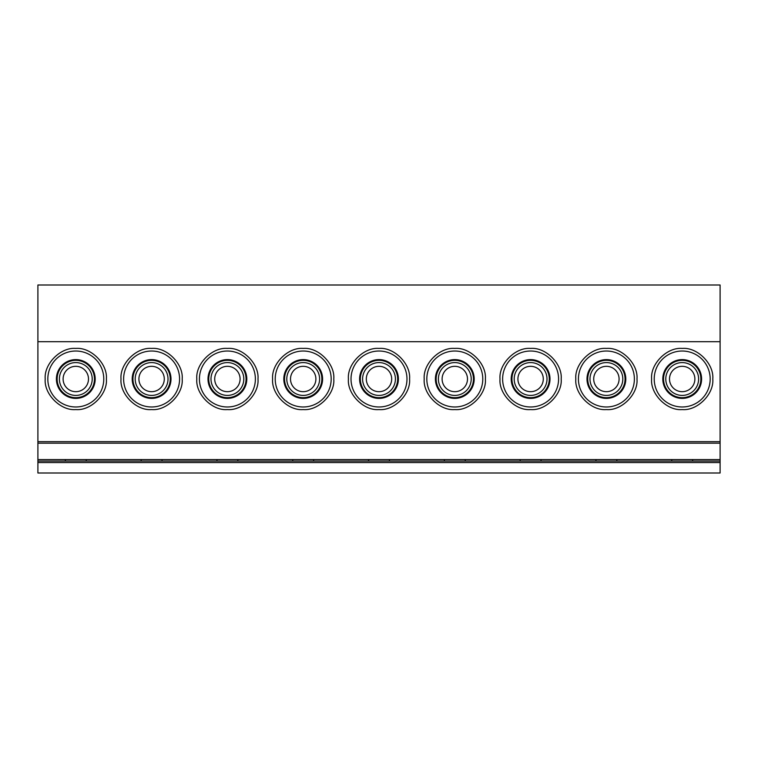<?xml version="1.0" encoding="UTF-8"?>
<svg xmlns="http://www.w3.org/2000/svg" width="758" height="758" viewBox="0 0 758 758"><rect width="100%" height="100%" fill="white"/><g stroke="black" fill="none" stroke-linecap="round" stroke-linejoin="round"><path stroke-width="1.14" d="M625.056 379A18.656 18.656 0 0 1 606.4 397.656A18.656 18.656 0 0 1 587.744 379A18.656 18.656 0 0 1 606.4 360.344A18.656 18.656 0 0 1 625.056 379M622.811 379A16.411 16.411 0 0 1 606.4 395.411A16.411 16.411 0 0 1 589.989 379A16.411 16.411 0 0 1 606.4 362.589A16.411 16.411 0 0 1 622.811 379M619.087 379A12.687 12.687 0 0 0 606.4 366.313A12.687 12.687 0 0 0 593.713 379A12.687 12.687 0 0 0 606.4 391.687A12.687 12.687 0 0 0 619.087 379M75.8 348.415C60.668 347.041 43.841 363.868 45.215 379C43.841 394.132 60.668 410.959 75.8 409.585C90.932 410.959 107.759 394.132 106.385 379C107.759 363.868 90.932 347.041 75.8 348.415M37.9 341.697L37.9 441.668L720.1 441.668L720.1 341.697L37.9 341.697L37.9 284.999L720.1 284.999L720.1 341.697M682.2 409.585C667.068 410.959 650.241 394.132 651.615 379C650.241 363.868 667.068 347.041 682.2 348.415C697.332 347.041 714.159 363.868 712.785 379C714.159 394.132 697.332 410.959 682.2 409.585M606.4 409.585C591.268 410.959 574.441 394.132 575.815 379C574.441 363.868 591.268 347.041 606.4 348.415C621.532 347.041 638.359 363.868 636.985 379C638.359 394.132 621.532 410.959 606.4 409.585M530.6 409.585C515.468 410.959 498.641 394.132 500.015 379C498.641 363.868 515.468 347.041 530.6 348.415C545.732 347.041 562.559 363.868 561.185 379C562.559 394.132 545.732 410.959 530.6 409.585M454.8 409.585C439.668 410.959 422.841 394.132 424.215 379C422.841 363.868 439.668 347.041 454.8 348.415C469.932 347.041 486.759 363.868 485.385 379C486.759 394.132 469.932 410.959 454.8 409.585M379 409.585C363.868 410.959 347.041 394.132 348.415 379C347.041 363.868 363.868 347.041 379 348.415C394.132 347.041 410.959 363.868 409.585 379C410.959 394.132 394.132 410.959 379 409.585M151.6 409.585C136.468 410.959 119.641 394.132 121.015 379C119.641 363.868 136.468 347.041 151.6 348.415C166.732 347.041 183.559 363.868 182.185 379C183.559 394.132 166.732 410.959 151.6 409.585M227.4 409.585C212.268 410.959 195.441 394.132 196.815 379C195.441 363.868 212.268 347.041 227.4 348.415C242.532 347.041 259.359 363.868 257.985 379C259.359 394.132 242.532 410.959 227.4 409.585M303.2 409.585C288.068 410.959 271.241 394.132 272.615 379C271.241 363.868 288.068 347.041 303.2 348.415C318.332 347.041 335.159 363.868 333.785 379C335.159 394.132 318.332 410.959 303.2 409.585M75.8 406.98A27.98 27.98 0 0 1 47.82 379A27.98 27.98 0 0 1 75.8 351.02A27.98 27.98 0 0 1 103.78 379A27.98 27.98 0 0 1 75.8 406.98M37.9 443.165L720.1 443.165L720.1 459.575L37.9 459.575L37.9 441.668M720.1 443.165L720.1 441.668M379 406.98A27.98 27.98 0 0 1 351.02 379A27.98 27.98 0 0 1 379 351.02A27.98 27.98 0 0 1 406.98 379A27.98 27.98 0 0 1 379 406.98M303.2 406.98A27.98 27.98 0 0 1 275.22 379A27.98 27.98 0 0 1 303.2 351.02A27.98 27.98 0 0 1 331.18 379A27.98 27.98 0 0 1 303.2 406.98M227.4 406.98A27.98 27.98 0 0 1 199.42 379A27.98 27.98 0 0 1 227.4 351.02A27.98 27.98 0 0 1 255.38 379A27.98 27.98 0 0 1 227.4 406.98M151.6 406.98A27.98 27.98 0 0 1 123.62 379A27.98 27.98 0 0 1 151.6 351.02A27.98 27.98 0 0 1 179.58 379A27.98 27.98 0 0 1 151.6 406.98M65.359 461.063L65.359 459.575M86.241 461.063L86.241 459.575M141.159 461.063L141.159 459.575M162.041 461.063L162.041 459.575M216.959 461.063L216.959 459.575M237.841 461.063L237.841 459.575M292.759 461.063L292.759 459.575M313.641 461.063L313.641 459.575M368.559 461.063L368.559 459.575M389.441 461.063L389.441 459.575M75.8 398.395A19.395 19.395 0 0 1 56.405 379A19.395 19.395 0 0 1 75.8 359.605A19.395 19.395 0 0 1 95.195 379A19.395 19.395 0 0 1 75.8 398.395M379 398.395A19.395 19.395 0 0 0 398.395 379A19.395 19.395 0 0 0 379 359.605A19.395 19.395 0 0 0 359.605 379A19.395 19.395 0 0 0 379 398.395M303.2 398.395A19.395 19.395 0 0 0 322.595 379A19.395 19.395 0 0 0 303.2 359.605A19.395 19.395 0 0 0 283.805 379A19.395 19.395 0 0 0 303.2 398.395M227.4 398.395A19.395 19.395 0 0 0 246.795 379A19.395 19.395 0 0 0 227.4 359.605A19.395 19.395 0 0 0 208.005 379A19.395 19.395 0 0 0 227.4 398.395M151.6 398.395A19.395 19.395 0 0 0 170.995 379A19.395 19.395 0 0 0 151.6 359.605A19.395 19.395 0 0 0 132.205 379A19.395 19.395 0 0 0 151.6 398.395M454.8 406.98A27.98 27.98 0 0 1 426.82 379A27.98 27.98 0 0 1 454.8 351.02A27.98 27.98 0 0 1 482.78 379A27.98 27.98 0 0 1 454.8 406.98M530.6 406.98A27.98 27.98 0 0 1 502.62 379A27.98 27.98 0 0 1 530.6 351.02A27.98 27.98 0 0 1 558.58 379A27.98 27.98 0 0 1 530.6 406.98M606.4 406.98A27.98 27.98 0 0 1 578.42 379A27.98 27.98 0 0 1 606.4 351.02A27.98 27.98 0 0 1 634.38 379A27.98 27.98 0 0 1 606.4 406.98M682.2 406.98A27.98 27.98 0 0 1 654.22 379A27.98 27.98 0 0 1 682.2 351.02A27.98 27.98 0 0 1 710.18 379A27.98 27.98 0 0 1 682.2 406.98M671.759 461.063L671.759 459.575M692.641 461.063L692.641 459.575M444.359 461.063L444.359 459.575M465.241 461.063L465.241 459.575M520.159 461.063L520.159 459.575M541.041 461.063L541.041 459.575M595.959 461.063L595.959 459.575M616.841 461.063L616.841 459.575M454.8 398.395A19.395 19.395 0 0 0 474.195 379A19.395 19.395 0 0 0 454.8 359.605A19.395 19.395 0 0 0 435.405 379A19.395 19.395 0 0 0 454.8 398.395M530.6 398.395A19.395 19.395 0 0 0 549.995 379A19.395 19.395 0 0 0 530.6 359.605A19.395 19.395 0 0 0 511.205 379A19.395 19.395 0 0 0 530.6 398.395M606.4 398.395A19.395 19.395 0 0 0 625.795 379A19.395 19.395 0 0 0 606.4 359.605A19.395 19.395 0 0 0 587.005 379A19.395 19.395 0 0 0 606.4 398.395M682.2 398.395A19.395 19.395 0 0 0 701.595 379A19.395 19.395 0 0 0 682.2 359.605A19.395 19.395 0 0 0 662.805 379A19.395 19.395 0 0 0 682.2 398.395M37.9 461.063L37.9 473.001L720.1 473.001L720.1 461.063L37.9 461.063L37.9 459.575M720.1 459.575L720.1 461.063M37.9 462.56L720.1 462.56M170.256 379A18.656 18.656 0 0 1 151.6 397.656A18.656 18.656 0 0 1 132.944 379A18.656 18.656 0 0 1 151.6 360.344A18.656 18.656 0 0 1 170.256 379M168.011 379A16.411 16.411 0 0 1 151.6 395.411A16.411 16.411 0 0 1 135.189 379A16.411 16.411 0 0 1 151.6 362.589A16.411 16.411 0 0 1 168.011 379M164.287 379A12.687 12.687 0 0 0 151.6 366.313A12.687 12.687 0 0 0 138.913 379A12.687 12.687 0 0 0 151.6 391.687A12.687 12.687 0 0 0 164.287 379M321.856 379A18.656 18.656 0 0 1 303.2 397.656A18.656 18.656 0 0 1 284.544 379A18.656 18.656 0 0 1 303.2 360.344A18.656 18.656 0 0 1 321.856 379M319.611 379A16.411 16.411 0 0 1 303.2 395.411A16.411 16.411 0 0 1 286.789 379A16.411 16.411 0 0 1 303.2 362.589A16.411 16.411 0 0 1 319.611 379M315.887 379A12.687 12.687 0 0 0 303.2 366.313A12.687 12.687 0 0 0 290.513 379A12.687 12.687 0 0 0 303.2 391.687A12.687 12.687 0 0 0 315.887 379M473.456 379A18.656 18.656 0 0 1 454.8 397.656A18.656 18.656 0 0 1 436.144 379A18.656 18.656 0 0 1 454.8 360.344A18.656 18.656 0 0 1 473.456 379M471.211 379A16.411 16.411 0 0 1 454.8 395.411A16.411 16.411 0 0 1 438.389 379A16.411 16.411 0 0 1 454.8 362.589A16.411 16.411 0 0 1 471.211 379M467.487 379A12.687 12.687 0 0 0 454.8 366.313A12.687 12.687 0 0 0 442.113 379A12.687 12.687 0 0 0 454.8 391.687A12.687 12.687 0 0 0 467.487 379M549.256 379A18.656 18.656 0 0 1 530.6 397.656A18.656 18.656 0 0 1 511.944 379A18.656 18.656 0 0 1 530.6 360.344A18.656 18.656 0 0 1 549.256 379M547.011 379A16.411 16.411 0 0 1 530.6 395.411A16.411 16.411 0 0 1 514.189 379A16.411 16.411 0 0 1 530.6 362.589A16.411 16.411 0 0 1 547.011 379M543.287 379A12.687 12.687 0 0 0 530.6 366.313A12.687 12.687 0 0 0 517.913 379A12.687 12.687 0 0 0 530.6 391.687A12.687 12.687 0 0 0 543.287 379M397.656 379A18.656 18.656 0 0 1 379 397.656A18.656 18.656 0 0 1 360.344 379A18.656 18.656 0 0 1 379 360.344A18.656 18.656 0 0 1 397.656 379M395.411 379A16.411 16.411 0 0 1 379 395.411A16.411 16.411 0 0 1 362.589 379A16.411 16.411 0 0 1 379 362.589A16.411 16.411 0 0 1 395.411 379M391.687 379A12.687 12.687 0 0 0 379 366.313A12.687 12.687 0 0 0 366.313 379A12.687 12.687 0 0 0 379 391.687A12.687 12.687 0 0 0 391.687 379M246.056 379A18.656 18.656 0 0 1 227.4 397.656A18.656 18.656 0 0 1 208.744 379A18.656 18.656 0 0 1 227.4 360.344A18.656 18.656 0 0 1 246.056 379M243.811 379A16.411 16.411 0 0 1 227.4 395.411A16.411 16.411 0 0 1 210.989 379A16.411 16.411 0 0 1 227.4 362.589A16.411 16.411 0 0 1 243.811 379M240.087 379A12.687 12.687 0 0 0 227.4 366.313A12.687 12.687 0 0 0 214.713 379A12.687 12.687 0 0 0 227.4 391.687A12.687 12.687 0 0 0 240.087 379M94.456 379A18.656 18.656 0 0 1 75.8 397.656A18.656 18.656 0 0 1 57.144 379A18.656 18.656 0 0 1 75.8 360.344A18.656 18.656 0 0 1 94.456 379M92.211 379A16.411 16.411 0 0 1 75.8 395.411A16.411 16.411 0 0 1 59.389 379A16.411 16.411 0 0 1 75.8 362.589A16.411 16.411 0 0 1 92.211 379M88.487 379A12.687 12.687 0 0 0 75.8 366.313A12.687 12.687 0 0 0 63.113 379A12.687 12.687 0 0 0 75.8 391.687A12.687 12.687 0 0 0 88.487 379M663.544 379A18.656 18.656 0 0 0 682.2 397.656A18.656 18.656 0 0 0 700.856 379A18.656 18.656 0 0 0 682.2 360.344A18.656 18.656 0 0 0 663.544 379M698.611 379A16.411 16.411 0 0 1 682.2 395.411A16.411 16.411 0 0 1 665.789 379A16.411 16.411 0 0 1 682.2 362.589A16.411 16.411 0 0 1 698.611 379M694.887 379A12.687 12.687 0 0 0 682.2 366.313A12.687 12.687 0 0 0 669.513 379A12.687 12.687 0 0 0 682.2 391.687A12.687 12.687 0 0 0 694.887 379"/></g></svg>
